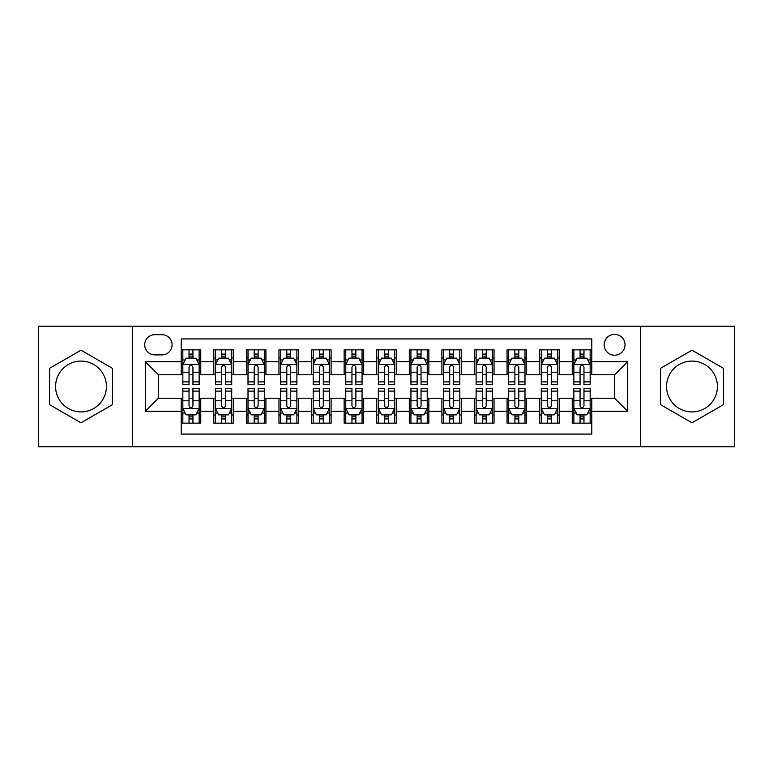 <?xml version="1.0" encoding="UTF-8"?>
<svg xmlns="http://www.w3.org/2000/svg" width="773" height="773" viewBox="0 0 773 773"><rect width="100%" height="100%" fill="white"/><g stroke="black" fill="none" stroke-linecap="round" stroke-linejoin="round"><path stroke-width="1.16" d="M691.99 361.088A25.412 25.412 0 0 0 666.568 386.5A25.412 25.412 0 0 0 691.99 411.912A25.412 25.412 0 0 0 717.402 386.5A25.412 25.412 0 0 0 691.99 361.088M614.603 334.361A10.426 10.426 0 0 0 604.167 344.787A10.426 10.426 0 0 0 614.603 355.222A10.426 10.426 0 0 0 625.028 344.787A10.426 10.426 0 0 0 614.603 334.361M81.01 411.912A25.412 25.412 0 0 1 55.598 386.5A25.412 25.412 0 0 1 81.01 361.088A25.412 25.412 0 0 1 106.432 386.5A25.412 25.412 0 0 1 81.01 411.912M640.662 446.784L734.35 446.784L734.35 326.216L640.662 326.216L640.662 446.784L132.338 446.784L132.338 326.216L38.65 326.216L38.65 446.784L132.338 446.784M591.789 349.84L572.233 349.84L572.233 361.735L559.208 361.735L559.208 374.77L572.233 374.77L572.233 361.735M559.208 361.735L559.208 349.84L539.651 349.84L539.651 361.735L526.616 361.735L526.616 374.77L539.651 374.77L539.651 361.735M526.616 361.735L526.616 349.84L507.069 349.84L507.069 361.735L494.034 361.735L494.034 374.77L507.069 374.77L507.069 361.735M494.034 361.735L494.034 349.84L474.477 349.84L474.477 361.735L461.442 361.735L461.442 374.77L474.477 374.77L474.477 361.735M461.442 361.735L461.442 349.84L441.895 349.84L441.895 361.735L428.86 361.735L428.86 374.77L441.895 374.77L441.895 361.735M428.86 361.735L428.86 349.84L409.313 349.84L409.313 361.735L396.278 361.735L396.278 374.77L409.313 374.77L409.313 361.735M396.278 361.735L396.278 349.84L376.722 349.84L376.722 361.735L363.687 361.735L363.687 374.77L376.722 374.77L376.722 361.735M363.687 361.735L363.687 349.84L344.14 349.84L344.14 361.735L331.105 361.735L331.105 374.77L344.14 374.77L344.14 361.735M331.105 361.735L331.105 349.84L311.558 349.84L311.558 361.735L298.523 361.735L298.523 374.77L311.558 374.77L311.558 361.735M298.523 361.735L298.523 349.84L278.966 349.84L278.966 361.735L265.931 361.735L265.931 374.77L278.966 374.77L278.966 361.735M265.931 361.735L265.931 349.84L246.384 349.84L246.384 361.735L233.349 361.735L233.349 374.77L246.384 374.77L246.384 361.735M233.349 361.735L233.349 349.84L213.792 349.84L213.792 374.77L200.767 374.77L200.767 349.84L181.211 349.84M181.211 423.16L200.767 423.16L200.767 398.23L213.792 398.23L213.792 423.16L233.349 423.16L233.349 398.23L246.384 398.23L246.384 411.265L233.349 411.265M246.384 411.265L246.384 423.16L265.931 423.16L265.931 398.23L278.966 398.23L278.966 411.265L265.931 411.265M278.966 411.265L278.966 423.16L298.523 423.16L298.523 398.23L311.558 398.23L311.558 411.265L298.523 411.265M311.558 411.265L311.558 423.16L331.105 423.16L331.105 398.23L344.14 398.23L344.14 411.265L331.105 411.265M344.14 411.265L344.14 423.16L363.687 423.16L363.687 398.23L376.722 398.23L376.722 411.265L363.687 411.265M376.722 411.265L376.722 423.16L396.278 423.16L396.278 398.23L409.313 398.23L409.313 411.265L396.278 411.265M409.313 411.265L409.313 423.16L428.86 423.16L428.86 398.23L441.895 398.23L441.895 411.265L428.86 411.265M441.895 411.265L441.895 423.16L461.442 423.16L461.442 398.23L474.477 398.23L474.477 411.265L461.442 411.265M474.477 411.265L474.477 423.16L494.034 423.16L494.034 398.23L507.069 398.23L507.069 411.265L494.034 411.265M507.069 411.265L507.069 423.16L526.616 423.16L526.616 398.23L539.651 398.23L539.651 411.265L526.616 411.265M539.651 411.265L539.651 423.16L559.208 423.16L559.208 398.23L572.233 398.23L572.233 411.265L559.208 411.265M154.813 354.894L161.982 354.894A10.097 10.097 0 0 0 172.089 344.787A10.097 10.097 0 0 0 161.982 334.69L154.813 334.69A10.097 10.097 0 0 0 144.715 344.787A10.097 10.097 0 0 0 154.813 354.894M640.662 326.216L132.338 326.216M591.789 361.735L591.789 338.922L181.211 338.922L181.211 374.77L158.397 374.77L158.397 398.23L181.211 398.23L181.211 434.078L591.789 434.078L591.789 398.23L614.603 398.23L614.603 374.77L591.789 374.77L591.789 361.735L627.637 361.735L627.637 411.265L591.789 411.265M181.211 411.265L145.363 411.265L145.363 361.735L181.211 361.735M572.233 411.265L572.233 423.16L591.789 423.16M181.211 357.986L182.843 357.986M189.027 357.986L192.941 357.986M199.134 357.986L200.767 357.986M181.211 374.441L182.843 374.441M189.027 374.441L192.941 374.441M199.134 374.441L200.767 374.441M181.211 398.559L182.843 398.559M189.027 398.559L192.941 398.559M199.134 398.559L200.767 398.559M181.211 415.014L182.843 415.014M189.027 415.014L192.941 415.014M199.134 415.014L200.767 415.014M213.792 374.441L215.425 374.441M221.619 374.441L225.532 374.441M231.716 374.441L233.349 374.441M213.792 357.986L215.425 357.986M221.619 357.986L225.532 357.986M231.716 357.986L233.349 357.986M213.792 398.559L215.425 398.559M221.619 398.559L225.532 398.559M231.716 398.559L233.349 398.559M213.792 415.014L215.425 415.014M221.619 415.014L225.532 415.014M231.716 415.014L233.349 415.014M246.384 398.559L248.007 398.559M254.201 398.559L258.114 398.559M264.308 398.559L265.931 398.559M246.384 415.014L248.007 415.014M254.201 415.014L258.114 415.014M264.308 415.014L265.931 415.014M246.384 357.986L248.007 357.986M254.201 357.986L258.114 357.986M264.308 357.986L265.931 357.986M246.384 374.441L248.007 374.441M254.201 374.441L258.114 374.441M264.308 374.441L265.931 374.441M278.966 398.559L280.599 398.559M286.793 398.559L290.696 398.559M296.89 398.559L298.523 398.559M278.966 415.014L280.599 415.014M286.793 415.014L290.696 415.014M296.89 415.014L298.523 415.014M278.966 357.986L280.599 357.986M286.793 357.986L290.696 357.986M296.89 357.986L298.523 357.986M278.966 374.441L280.599 374.441M286.793 374.441L290.696 374.441M296.89 374.441L298.523 374.441M311.558 398.559L313.181 398.559M319.375 398.559L323.288 398.559M329.472 398.559L331.105 398.559M311.558 415.014L313.181 415.014M319.375 415.014L323.288 415.014M329.472 415.014L331.105 415.014M311.558 357.986L313.181 357.986M319.375 357.986L323.288 357.986M329.472 357.986L331.105 357.986M311.558 374.441L313.181 374.441M319.375 374.441L323.288 374.441M329.472 374.441L331.105 374.441M344.14 398.559L345.773 398.559M351.957 398.559L355.87 398.559M362.064 398.559L363.687 398.559M344.14 415.014L345.773 415.014M351.957 415.014L355.87 415.014M362.064 415.014L363.687 415.014M344.14 357.986L345.773 357.986M351.957 357.986L355.87 357.986M362.064 357.986L363.687 357.986M344.14 374.441L345.773 374.441M351.957 374.441L355.87 374.441M362.064 374.441L363.687 374.441M376.722 398.559L378.355 398.559M384.548 398.559L388.452 398.559M394.645 398.559L396.278 398.559M376.722 415.014L378.355 415.014M384.548 415.014L388.452 415.014M394.645 415.014L396.278 415.014M376.722 357.986L378.355 357.986M384.548 357.986L388.452 357.986M394.645 357.986L396.278 357.986M376.722 374.441L378.355 374.441M384.548 374.441L388.452 374.441M394.645 374.441L396.278 374.441M409.313 398.559L410.936 398.559M417.13 398.559L421.043 398.559M427.227 398.559L428.86 398.559M409.313 415.014L410.936 415.014M417.13 415.014L421.043 415.014M427.227 415.014L428.86 415.014M409.313 357.986L410.936 357.986M417.13 357.986L421.043 357.986M427.227 357.986L428.86 357.986M409.313 374.441L410.936 374.441M417.13 374.441L421.043 374.441M427.227 374.441L428.86 374.441M441.895 398.559L443.528 398.559M449.712 398.559L453.625 398.559M459.819 398.559L461.442 398.559M441.895 415.014L443.528 415.014M449.712 415.014L453.625 415.014M459.819 415.014L461.442 415.014M441.895 357.986L443.528 357.986M449.712 357.986L453.625 357.986M459.819 357.986L461.442 357.986M441.895 374.441L443.528 374.441M449.712 374.441L453.625 374.441M459.819 374.441L461.442 374.441M474.477 398.559L476.11 398.559M482.304 398.559L486.207 398.559M492.401 398.559L494.034 398.559M474.477 415.014L476.11 415.014M482.304 415.014L486.207 415.014M492.401 415.014L494.034 415.014M474.477 357.986L476.11 357.986M482.304 357.986L486.207 357.986M492.401 357.986L494.034 357.986M474.477 374.441L476.11 374.441M482.304 374.441L486.207 374.441M492.401 374.441L494.034 374.441M507.069 398.559L508.692 398.559M514.886 398.559L518.799 398.559M524.993 398.559L526.616 398.559M507.069 415.014L508.692 415.014M514.886 415.014L518.799 415.014M524.993 415.014L526.616 415.014M507.069 357.986L508.692 357.986M514.886 357.986L518.799 357.986M524.993 357.986L526.616 357.986M507.069 374.441L508.692 374.441M514.886 374.441L518.799 374.441M524.993 374.441L526.616 374.441M539.651 398.559L541.284 398.559M547.468 398.559L551.381 398.559M557.575 398.559L559.208 398.559M539.651 415.014L541.284 415.014M547.468 415.014L551.381 415.014M557.575 415.014L559.208 415.014M539.651 357.986L541.284 357.986M547.468 357.986L551.381 357.986M557.575 357.986L559.208 357.986M539.651 374.441L541.284 374.441M547.468 374.441L551.381 374.441M557.575 374.441L559.208 374.441M572.233 398.559L573.866 398.559M580.059 398.559L583.973 398.559M590.157 398.559L591.789 398.559M572.233 415.014L573.866 415.014M580.059 415.014L583.973 415.014M590.157 415.014L591.789 415.014M572.233 357.986L573.866 357.986M580.059 357.986L583.973 357.986M590.157 357.986L591.789 357.986M572.233 374.441L573.866 374.441M580.059 374.441L583.973 374.441M590.157 374.441L591.789 374.441M158.397 374.77L145.363 361.735M158.397 398.23L145.363 411.265M627.637 361.735L614.603 374.77M627.637 411.265L614.603 398.23M81.01 422.812L112.452 404.656L112.452 368.344L81.01 350.188L49.569 368.344L49.569 404.656L81.01 422.812M723.431 368.344L691.99 350.188L660.548 368.344L660.548 404.656L691.99 422.812L723.431 404.656L723.431 368.344M192.941 354.073L189.027 354.073M199.134 381.891L192.941 381.891L192.941 384.548L199.134 384.548L199.134 364.672L195.878 358.15L186.1 358.15L182.843 364.672L182.843 384.548L189.027 384.548L189.027 381.891L182.843 381.891M182.843 364.672L182.843 349.84M199.134 364.672L199.134 349.84M189.027 358.15L189.027 349.84M192.941 349.84L192.941 358.15M192.941 381.891L192.941 367.107C191.636 364.605 190.342 364.605 189.027 367.107L189.027 381.891M189.027 418.927L192.941 418.927M182.843 391.109L189.027 391.109L189.027 388.452L182.843 388.452L182.843 408.328L186.1 414.85L195.878 414.85L199.134 408.328L199.134 388.452L192.941 388.452L192.941 391.109L199.134 391.109M199.134 408.328L199.134 423.16M182.843 408.328L182.843 423.16M192.941 414.85L192.941 423.16M189.027 423.16L189.027 414.85M189.027 391.109L189.027 405.893C190.332 408.395 191.636 408.395 192.941 405.893L192.941 391.109M225.532 354.073L221.619 354.073M231.716 381.891L225.532 381.891L225.532 384.548L231.716 384.548L231.716 364.672L228.46 358.15L218.682 358.15L215.425 364.672L215.425 384.548L221.619 384.548L221.619 381.891L215.425 381.891M215.425 364.672L215.425 349.84M231.716 364.672L231.716 349.84M221.619 358.15L221.619 349.84M225.532 349.84L225.532 358.15M225.532 381.891L225.532 367.107C224.228 364.605 222.924 364.605 221.619 367.107L221.619 381.891M258.114 354.073L254.201 354.073M264.308 381.891L258.114 381.891L258.114 384.548L264.308 384.548L264.308 364.672L261.042 358.15L251.273 358.15L248.007 364.672L248.007 384.548L254.201 384.548L254.201 381.891L248.007 381.891M248.007 364.672L248.007 349.84M264.308 364.672L264.308 349.84M254.201 358.15L254.201 349.84M258.114 349.84L258.114 358.15M258.114 381.891L258.114 367.107C256.81 364.605 255.505 364.605 254.201 367.107L254.201 381.891M290.696 354.073L286.793 354.073M296.89 381.891L290.696 381.891L290.696 384.548L296.89 384.548L296.89 364.672L293.634 358.15L283.855 358.15L280.599 364.672L280.599 384.548L286.793 384.548L286.793 381.891L280.599 381.891M280.599 364.672L280.599 349.84M296.89 364.672L296.89 349.84M286.793 358.15L286.793 349.84M290.696 349.84L290.696 358.15M290.696 381.891L290.696 367.107C289.402 364.605 288.097 364.605 286.793 367.107L286.793 381.891M323.288 354.073L319.375 354.073M329.472 381.891L323.288 381.891L323.288 384.548L329.472 384.548L329.472 364.672L326.216 358.15L316.437 358.15L313.181 364.672L313.181 384.548L319.375 384.548L319.375 381.891L313.181 381.891M313.181 364.672L313.181 349.84M329.472 364.672L329.472 349.84M319.375 358.15L319.375 349.84M323.288 349.84L323.288 358.15M323.288 381.891L323.288 367.107C321.983 364.605 320.679 364.605 319.375 367.107L319.375 381.891M221.619 418.927L225.532 418.927M215.425 391.109L221.619 391.109L221.619 388.452L215.425 388.452L215.425 408.328L218.682 414.85L228.46 414.85L231.716 408.328L231.716 388.452L225.532 388.452L225.532 391.109L231.716 391.109M231.716 408.328L231.716 423.16M215.425 408.328L215.425 423.16M225.532 414.85L225.532 423.16M221.619 423.16L221.619 414.85M221.619 391.109L221.619 405.893C222.924 408.395 224.218 408.395 225.532 405.893L225.532 391.109M254.201 418.927L258.114 418.927M248.007 391.109L254.201 391.109L254.201 388.452L248.007 388.452L248.007 408.328L251.273 414.85L261.042 414.85L264.308 408.328L264.308 388.452L258.114 388.452L258.114 391.109L264.308 391.109M264.308 408.328L264.308 423.16M248.007 408.328L248.007 423.16M258.114 414.85L258.114 423.16M254.201 423.16L254.201 414.85M254.201 391.109L254.201 405.893C255.505 408.395 256.81 408.395 258.114 405.893L258.114 391.109M286.793 418.927L290.696 418.927M280.599 391.109L286.793 391.109L286.793 388.452L280.599 388.452L280.599 408.328L283.855 414.85L293.634 414.85L296.89 408.328L296.89 388.452L290.696 388.452L290.696 391.109L296.89 391.109M296.89 408.328L296.89 423.16M280.599 408.328L280.599 423.16M290.696 414.85L290.696 423.16M286.793 423.16L286.793 414.85M286.793 391.109L286.793 405.893C288.087 408.395 289.392 408.395 290.696 405.893L290.696 391.109M319.375 418.927L323.288 418.927M313.181 391.109L319.375 391.109L319.375 388.452L313.181 388.452L313.181 408.328L316.437 414.85L326.216 414.85L329.472 408.328L329.472 388.452L323.288 388.452L323.288 391.109L329.472 391.109M329.472 408.328L329.472 423.16M313.181 408.328L313.181 423.16M323.288 414.85L323.288 423.16M319.375 423.16L319.375 414.85M319.375 391.109L319.375 405.893C320.679 408.395 321.983 408.395 323.288 405.893L323.288 391.109M355.87 354.073L351.957 354.073M362.064 381.891L355.87 381.891L355.87 384.548L362.064 384.548L362.064 364.672L358.798 358.15L349.029 358.15L345.773 364.672L345.773 384.548L351.957 384.548L351.957 381.891L345.773 381.891M345.773 364.672L345.773 349.84M362.064 364.672L362.064 349.84M351.957 358.15L351.957 349.84M355.87 349.84L355.87 358.15M355.87 381.891L355.87 367.107C354.565 364.605 353.261 364.605 351.957 367.107L351.957 381.891M351.957 418.927L355.87 418.927M345.773 391.109L351.957 391.109L351.957 388.452L345.773 388.452L345.773 408.328L349.029 414.85L358.798 414.85L362.064 408.328L362.064 388.452L355.87 388.452L355.87 391.109L362.064 391.109M362.064 408.328L362.064 423.16M345.773 408.328L345.773 423.16M355.87 414.85L355.87 423.16M351.957 423.16L351.957 414.85M351.957 391.109L351.957 405.893C353.261 408.395 354.565 408.395 355.87 405.893L355.87 391.109M388.452 354.073L384.548 354.073M394.645 381.891L388.452 381.891L388.452 384.548L394.645 384.548L394.645 364.672L391.389 358.15L381.611 358.15L378.355 364.672L378.355 384.548L384.548 384.548L384.548 381.891L378.355 381.891M378.355 364.672L378.355 349.84M394.645 364.672L394.645 349.84M384.548 358.15L384.548 349.84M388.452 349.84L388.452 358.15M388.452 381.891L388.452 367.107C387.157 364.605 385.853 364.605 384.548 367.107L384.548 381.891M384.548 418.927L388.452 418.927M378.355 391.109L384.548 391.109L384.548 388.452L378.355 388.452L378.355 408.328L381.611 414.85L391.389 414.85L394.645 408.328L394.645 388.452L388.452 388.452L388.452 391.109L394.645 391.109M394.645 408.328L394.645 423.16M378.355 408.328L378.355 423.16M388.452 414.85L388.452 423.16M384.548 423.16L384.548 414.85M384.548 391.109L384.548 405.893C385.843 408.395 387.147 408.395 388.452 405.893L388.452 391.109M421.043 354.073L417.13 354.073M427.227 381.891L421.043 381.891L421.043 384.548L427.227 384.548L427.227 364.672L423.971 358.15L414.202 358.15L410.936 364.672L410.936 384.548L417.13 384.548L417.13 381.891L410.936 381.891M410.936 364.672L410.936 349.84M427.227 364.672L427.227 349.84M417.13 358.15L417.13 349.84M421.043 349.84L421.043 358.15M421.043 381.891L421.043 367.107C419.739 364.605 418.435 364.605 417.13 367.107L417.13 381.891M417.13 418.927L421.043 418.927M410.936 391.109L417.13 391.109L417.13 388.452L410.936 388.452L410.936 408.328L414.202 414.85L423.971 414.85L427.227 408.328L427.227 388.452L421.043 388.452L421.043 391.109L427.227 391.109M427.227 408.328L427.227 423.16M410.936 408.328L410.936 423.16M421.043 414.85L421.043 423.16M417.13 423.16L417.13 414.85M417.13 391.109L417.13 405.893C418.435 408.395 419.739 408.395 421.043 405.893L421.043 391.109M453.625 354.073L449.712 354.073M459.819 381.891L453.625 381.891L453.625 384.548L459.819 384.548L459.819 364.672L456.563 358.15L446.784 358.15L443.528 364.672L443.528 384.548L449.712 384.548L449.712 381.891L443.528 381.891M443.528 364.672L443.528 349.84M459.819 364.672L459.819 349.84M449.712 358.15L449.712 349.84M453.625 349.84L453.625 358.15M453.625 381.891L453.625 367.107C452.321 364.605 451.017 364.605 449.712 367.107L449.712 381.891M449.712 418.927L453.625 418.927M443.528 391.109L449.712 391.109L449.712 388.452L443.528 388.452L443.528 408.328L446.784 414.85L456.563 414.85L459.819 408.328L459.819 388.452L453.625 388.452L453.625 391.109L459.819 391.109M459.819 408.328L459.819 423.16M443.528 408.328L443.528 423.16M453.625 414.85L453.625 423.16M449.712 423.16L449.712 414.85M449.712 391.109L449.712 405.893C451.017 408.395 452.321 408.395 453.625 405.893L453.625 391.109M486.207 354.073L482.304 354.073M492.401 381.891L486.207 381.891L486.207 384.548L492.401 384.548L492.401 364.672L489.145 358.15L479.366 358.15L476.11 364.672L476.11 384.548L482.304 384.548L482.304 381.891L476.11 381.891M476.11 364.672L476.11 349.84M492.401 364.672L492.401 349.84M482.304 358.15L482.304 349.84M486.207 349.84L486.207 358.15M486.207 381.891L486.207 367.107C484.913 364.605 483.608 364.605 482.304 367.107L482.304 381.891M482.304 418.927L486.207 418.927M476.11 391.109L482.304 391.109L482.304 388.452L476.11 388.452L476.11 408.328L479.366 414.85L489.145 414.85L492.401 408.328L492.401 388.452L486.207 388.452L486.207 391.109L492.401 391.109M492.401 408.328L492.401 423.16M476.11 408.328L476.11 423.16M486.207 414.85L486.207 423.16M482.304 423.16L482.304 414.85M482.304 391.109L482.304 405.893C483.598 408.395 484.903 408.395 486.207 405.893L486.207 391.109M518.799 354.073L514.886 354.073M524.993 381.891L518.799 381.891L518.799 384.548L524.993 384.548L524.993 364.672L521.727 358.15L511.958 358.15L508.692 364.672L508.692 384.548L514.886 384.548L514.886 381.891L508.692 381.891M508.692 364.672L508.692 349.84M524.993 364.672L524.993 349.84M514.886 358.15L514.886 349.84M518.799 349.84L518.799 358.15M518.799 381.891L518.799 367.107C517.495 364.605 516.19 364.605 514.886 367.107L514.886 381.891M514.886 418.927L518.799 418.927M508.692 391.109L514.886 391.109L514.886 388.452L508.692 388.452L508.692 408.328L511.958 414.85L521.727 414.85L524.993 408.328L524.993 388.452L518.799 388.452L518.799 391.109L524.993 391.109M524.993 408.328L524.993 423.16M508.692 408.328L508.692 423.16M518.799 414.85L518.799 423.16M514.886 423.16L514.886 414.85M514.886 391.109L514.886 405.893C516.19 408.395 517.495 408.395 518.799 405.893L518.799 391.109M551.381 354.073L547.468 354.073M557.575 381.891L551.381 381.891L551.381 384.548L557.575 384.548L557.575 364.672L554.318 358.15L544.54 358.15L541.284 364.672L541.284 384.548L547.468 384.548L547.468 381.891L541.284 381.891M541.284 364.672L541.284 349.84M557.575 364.672L557.575 349.84M547.468 358.15L547.468 349.84M551.381 349.84L551.381 358.15M551.381 381.891L551.381 367.107C550.076 364.605 548.782 364.605 547.468 367.107L547.468 381.891M547.468 418.927L551.381 418.927M541.284 391.109L547.468 391.109L547.468 388.452L541.284 388.452L541.284 408.328L544.54 414.85L554.318 414.85L557.575 408.328L557.575 388.452L551.381 388.452L551.381 391.109L557.575 391.109M557.575 408.328L557.575 423.16M541.284 408.328L541.284 423.16M551.381 414.85L551.381 423.16M547.468 423.16L547.468 414.85M547.468 391.109L547.468 405.893C548.772 408.395 550.076 408.395 551.381 405.893L551.381 391.109M583.973 354.073L580.059 354.073M590.157 381.891L583.973 381.891L583.973 384.548L590.157 384.548L590.157 364.672L586.9 358.15L577.122 358.15L573.866 364.672L573.866 384.548L580.059 384.548L580.059 381.891L573.866 381.891M573.866 364.672L573.866 349.84M590.157 364.672L590.157 349.84M580.059 358.15L580.059 349.84M583.973 349.84L583.973 358.15M583.973 381.891L583.973 367.107C582.668 364.605 581.364 364.605 580.059 367.107L580.059 381.891M580.059 418.927L583.973 418.927M573.866 391.109L580.059 391.109L580.059 388.452L573.866 388.452L573.866 408.328L577.122 414.85L586.9 414.85L590.157 408.328L590.157 388.452L583.973 388.452L583.973 391.109L590.157 391.109M590.157 408.328L590.157 423.16M573.866 408.328L573.866 423.16M583.973 414.85L583.973 423.16M580.059 423.16L580.059 414.85M580.059 391.109L580.059 405.893C581.364 408.395 582.658 408.395 583.973 405.893L583.973 391.109M213.792 411.265L200.767 411.265M213.792 361.735L200.767 361.735M199.048 364.508L182.921 364.508M182.843 359.947L185.201 359.947M196.767 359.947L199.134 359.947M189.027 372.219L182.843 372.219M199.134 372.219L192.941 372.219M192.941 356.15L189.027 356.15M182.921 408.492L199.048 408.492M199.134 413.053L196.767 413.053M185.201 413.053L182.843 413.053M192.941 400.781L199.134 400.781M182.843 400.781L189.027 400.781M189.027 416.85L192.941 416.85M231.639 364.508L215.512 364.508M215.425 359.947L217.793 359.947M229.359 359.947L231.716 359.947M221.619 372.219L215.425 372.219M231.716 372.219L225.532 372.219M225.532 356.15L221.619 356.15M264.221 364.508L248.094 364.508M248.007 359.947L250.375 359.947M261.941 359.947L264.308 359.947M254.201 372.219L248.007 372.219M264.308 372.219L258.114 372.219M258.114 356.15L254.201 356.15M296.813 364.508L280.676 364.508M280.599 359.947L282.957 359.947M294.532 359.947L296.89 359.947M286.793 372.219L280.599 372.219M296.89 372.219L290.696 372.219M290.696 356.15L286.793 356.15M329.395 364.508L313.268 364.508M313.181 359.947L315.548 359.947M327.114 359.947L329.472 359.947M319.375 372.219L313.181 372.219M329.472 372.219L323.288 372.219M323.288 356.15L319.375 356.15M215.512 408.492L231.639 408.492M231.716 413.053L229.359 413.053M217.793 413.053L215.425 413.053M225.532 400.781L231.716 400.781M215.425 400.781L221.619 400.781M221.619 416.85L225.532 416.85M248.094 408.492L264.221 408.492M264.308 413.053L261.941 413.053M250.375 413.053L248.007 413.053M258.114 400.781L264.308 400.781M248.007 400.781L254.201 400.781M254.201 416.85L258.114 416.85M280.676 408.492L296.813 408.492M296.89 413.053L294.532 413.053M282.957 413.053L280.599 413.053M290.696 400.781L296.89 400.781M280.599 400.781L286.793 400.781M286.793 416.85L290.696 416.85M313.268 408.492L329.395 408.492M329.472 413.053L327.114 413.053M315.548 413.053L313.181 413.053M323.288 400.781L329.472 400.781M313.181 400.781L319.375 400.781M319.375 416.85L323.288 416.85M361.977 364.508L345.85 364.508M345.773 359.947L348.13 359.947M359.696 359.947L362.064 359.947M351.957 372.219L345.773 372.219M362.064 372.219L355.87 372.219M355.87 356.15L351.957 356.15M345.85 408.492L361.977 408.492M362.064 413.053L359.696 413.053M348.13 413.053L345.773 413.053M355.87 400.781L362.064 400.781M345.773 400.781L351.957 400.781M351.957 416.85L355.87 416.85M394.568 364.508L378.432 364.508M378.355 359.947L380.712 359.947M392.288 359.947L394.645 359.947M384.548 372.219L378.355 372.219M394.645 372.219L388.452 372.219M388.452 356.15L384.548 356.15M378.432 408.492L394.568 408.492M394.645 413.053L392.288 413.053M380.712 413.053L378.355 413.053M388.452 400.781L394.645 400.781M378.355 400.781L384.548 400.781M384.548 416.85L388.452 416.85M427.15 364.508L411.023 364.508M410.936 359.947L413.304 359.947M424.87 359.947L427.227 359.947M417.13 372.219L410.936 372.219M427.227 372.219L421.043 372.219M421.043 356.15L417.13 356.15M411.023 408.492L427.15 408.492M427.227 413.053L424.87 413.053M413.304 413.053L410.936 413.053M421.043 400.781L427.227 400.781M410.936 400.781L417.13 400.781M417.13 416.85L421.043 416.85M459.732 364.508L443.605 364.508M443.528 359.947L445.886 359.947M457.452 359.947L459.819 359.947M449.712 372.219L443.528 372.219M459.819 372.219L453.625 372.219M453.625 356.15L449.712 356.15M443.605 408.492L459.732 408.492M459.819 413.053L457.452 413.053M445.886 413.053L443.528 413.053M453.625 400.781L459.819 400.781M443.528 400.781L449.712 400.781M449.712 416.85L453.625 416.85M492.324 364.508L476.187 364.508M476.11 359.947L478.468 359.947M490.043 359.947L492.401 359.947M482.304 372.219L476.11 372.219M492.401 372.219L486.207 372.219M486.207 356.15L482.304 356.15M476.187 408.492L492.324 408.492M492.401 413.053L490.043 413.053M478.468 413.053L476.11 413.053M486.207 400.781L492.401 400.781M476.11 400.781L482.304 400.781M482.304 416.85L486.207 416.85M524.906 364.508L508.779 364.508M508.692 359.947L511.059 359.947M522.625 359.947L524.993 359.947M514.886 372.219L508.692 372.219M524.993 372.219L518.799 372.219M518.799 356.15L514.886 356.15M508.779 408.492L524.906 408.492M524.993 413.053L522.625 413.053M511.059 413.053L508.692 413.053M518.799 400.781L524.993 400.781M508.692 400.781L514.886 400.781M514.886 416.85L518.799 416.85M557.488 364.508L541.361 364.508M541.284 359.947L543.641 359.947M555.207 359.947L557.575 359.947M547.468 372.219L541.284 372.219M557.575 372.219L551.381 372.219M551.381 356.15L547.468 356.15M541.361 408.492L557.488 408.492M557.575 413.053L555.207 413.053M543.641 413.053L541.284 413.053M551.381 400.781L557.575 400.781M541.284 400.781L547.468 400.781M547.468 416.85L551.381 416.85M590.079 364.508L573.952 364.508M573.866 359.947L576.233 359.947M587.799 359.947L590.157 359.947M580.059 372.219L573.866 372.219M590.157 372.219L583.973 372.219M583.973 356.15L580.059 356.15M573.952 408.492L590.079 408.492M590.157 413.053L587.799 413.053M576.233 413.053L573.866 413.053M583.973 400.781L590.157 400.781M573.866 400.781L580.059 400.781M580.059 416.85L583.973 416.85"/></g></svg>
